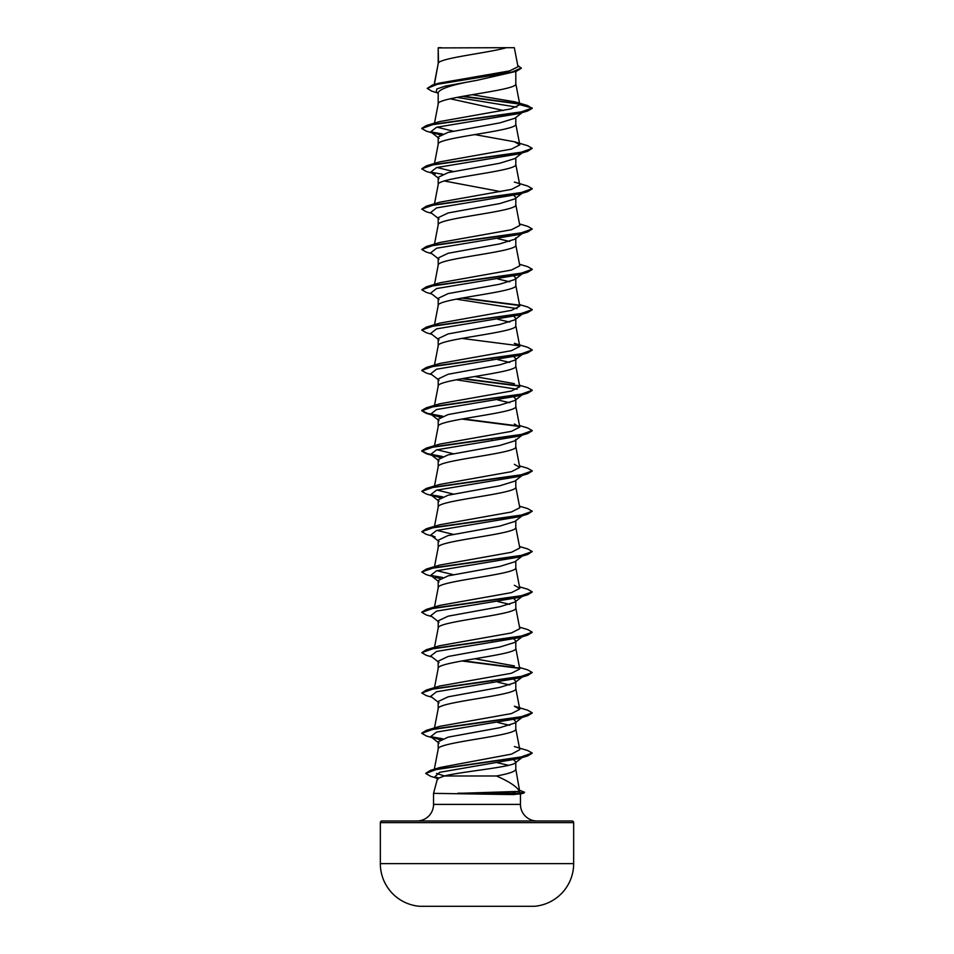 <?xml version="1.0" encoding="UTF-8"?>
<svg xmlns="http://www.w3.org/2000/svg" width="954" height="954" viewBox="0 0 954 954"><rect width="100%" height="100%" fill="white"/><g stroke="black" fill="none" stroke-linecap="round" stroke-linejoin="round"><path stroke-width="1.43" d="M534.276 906.3L419.724 906.3L534.276 906.3A42.811 42.811 0 0 0 573.664 863.632L573.664 822.634L380.336 822.634L380.336 863.632L573.664 863.632M419.724 906.3A42.811 42.811 0 0 1 380.336 863.632M573.664 822.634A1.658 1.658 0 0 0 572.006 820.977L381.994 820.977A1.658 1.658 0 0 0 380.336 822.634M537.03 820.977A16.576 16.576 0 0 1 520.455 804.401L433.545 804.401A16.576 16.576 0 0 1 416.97 820.977M513.693 759.861L515.804 761.948C517.915 766.634 462.773 771.285 444.337 775.984L437.504 778.559L433.545 793.358L513.371 794.575L520.455 793.752M433.545 793.358L433.545 804.401M520.455 793.99L520.455 804.401M438.506 47.915L506.371 47.7C489.092 52.756 441.738 57.8 438.506 62.857L438.196 47.915L438.196 63.56M434.368 84.524L438.196 63.656M437.469 92.896L431.912 91.202L427.213 88.412L437.683 84.143L516.281 71.347L477 80.315C453.424 84.369 440.486 88.436 438.196 92.49L438.196 103.986C435.799 97.26 518.201 90.547 515.804 83.821L515.804 71.49M434.499 123.138L438.196 103.986M522.088 112.62L514.933 118.213L499.741 122.911L448.153 132.308L438.196 137.018L438.196 144.304C435.799 137.579 518.201 130.865 515.804 124.139L515.804 117.533M434.499 163.456L438.196 144.304M522.088 152.938L514.933 158.543L499.729 163.241L448.141 172.638L438.196 177.337L438.196 184.623C435.799 177.909 518.201 171.183 515.804 164.458L515.804 157.851M434.499 203.774L438.196 184.623M522.088 193.268L514.933 198.861L499.741 203.56L448.153 212.957L438.196 217.655L438.196 224.846M515.804 198.182L515.804 204.788C518.201 211.502 435.799 218.227 438.196 224.941M438.196 265.26C435.799 258.546 518.201 251.82 515.804 245.106L515.804 237.82L514.933 239.18L499.729 243.878L448.141 253.275L438.196 257.974L438.196 265.164M513.908 276.123L515.804 278.139L514.921 279.498L499.729 284.209L448.141 293.605L438.196 298.304L438.196 305.483M515.804 278.139L515.804 285.425C518.201 292.151 435.799 298.864 438.196 305.59M513.908 316.442L515.804 318.457L514.933 319.817L499.741 324.527L448.153 333.924L438.196 338.622L438.196 345.801M515.804 318.457L515.804 325.743C518.201 332.469 435.799 339.183 438.196 345.908M513.908 356.76L515.804 358.776L514.933 360.147L499.741 364.845L448.141 374.242L438.196 378.941L438.196 386.12M515.804 358.776L515.804 366.062C518.201 372.787 435.799 379.501 438.196 386.227M515.804 399.106L514.933 400.465L499.753 405.164L448.153 414.561L438.196 419.259L438.196 426.545C435.799 419.832 518.201 413.106 515.804 406.392L515.804 399.106L513.908 397.091M434.499 445.697L438.196 426.545M438.196 466.864C435.799 460.15 518.201 453.424 515.804 446.71L515.804 439.424L514.933 440.784L499.741 445.482L448.153 454.879L438.196 459.578L438.196 466.768M522.088 475.509L514.921 481.102L499.729 485.801L448.141 495.209L438.196 499.908L438.196 507.087M515.804 480.422L515.804 487.029C518.201 493.743 435.799 500.468 438.196 507.194M522.088 515.828L514.933 521.421L499.741 526.119L448.153 535.528L438.196 540.226L438.196 547.513C435.799 540.787 518.201 534.073 515.804 527.347L515.804 520.741M434.499 566.664L438.196 547.513M522.088 556.146L514.933 561.751L499.729 566.449L448.141 575.846L438.196 580.545L438.196 587.724M515.804 561.059L515.804 567.666C518.201 574.391 435.799 581.105 438.196 587.831M513.896 598.695L515.804 600.71L514.921 602.069L499.729 606.768L448.141 616.165L438.196 620.863L438.196 628.054M515.804 601.378L515.804 607.996C518.201 614.71 435.799 621.436 438.196 628.149M513.908 639.013L515.804 641.028L514.933 642.388L499.729 647.086L448.153 656.483L438.196 661.182L438.196 668.372M515.804 641.028L515.804 648.315C518.201 655.028 435.799 661.754 438.196 668.468M513.908 679.331L515.804 681.347L514.933 682.706L499.741 687.405L448.141 696.814L438.196 701.512L438.196 708.691M515.804 681.347L515.804 688.633C518.201 695.347 435.799 702.072 438.196 708.798M515.804 721.665L514.921 723.025L499.729 727.735L448.141 737.132L438.196 741.83L438.196 749.117C435.799 742.391 518.201 735.677 515.804 728.951L515.804 721.665L513.896 719.65M434.308 769.222L438.196 749.117M485.646 75.187L490.07 75.95M450.264 98.775L503.462 110.497M444.29 180.986L500.731 191.635M513.908 195.487L515.804 197.502M497.797 238.655L509.71 241.457M497.797 278.973L509.71 281.788M497.797 319.292L509.71 322.106M491.06 358.37L492.181 358.573M497.797 359.61L509.71 362.425M497.797 399.941L509.71 402.743M491.06 439.007L492.181 439.21M497.797 601.545L509.71 604.347M491.06 640.611L492.181 640.814M491.06 680.929L492.181 681.132M497.797 682.182L509.71 684.984M497.797 722.5L509.71 725.314M522.005 757.619L515.16 762.95L515.804 761.948L515.804 769.27C515.327 771.512 508.876 773.742 496.474 775.984L444.337 775.984M497.511 762.771L508.649 765.311M427.213 88.412L432.353 85.121L438.923 83.165L509.555 70.918L517.998 66.744L514.337 47.7L506.371 47.7M516.734 107.134L456.93 97.391M438.196 93.48L436.216 91.906L436.789 89.008L445.279 86.11L477 80.315M519.608 104.093L462.189 96.414M516.281 71.347L521.313 68.283L517.724 65.337M438.196 48.439L438.411 47.7L441.499 47.7M440.092 135.003L430.707 131.843L436.562 127.276L518.893 113.574L527.669 110.974L532.237 108.351L527.538 105.536L515.053 101.851L472.135 94.708M519.226 103.688L463.274 96.223M432.353 85.121L511.559 72.242L521.313 67.949M519.823 104.69L510.855 108.911L439.627 121.575L426.331 125.546L519.835 112.393L532.237 108.017L519.823 104.69L515.053 101.851M458.314 793.358L519.692 791.379L515.78 769.067M444.481 775.948L436.491 773.444M514.373 746.541L527.681 750.524L532.189 753.04L519.918 757.381L430.397 770.403L439.901 767.517L511.571 754.113L519.799 749.641L515.78 728.749M426.319 730.359L439.627 726.388L511.427 713.58L519.799 709.311L514.373 706.222L527.681 710.205L532.237 712.829L519.835 717.205L426.319 730.359L421.787 733.149M519.501 667.466L527.669 669.875L532.237 672.498L519.847 676.887L426.331 690.04L439.627 686.069L511.427 673.262L519.799 668.992L515.78 648.112M514.361 665.904L474.77 658.761M519.501 627.136L527.669 629.557L532.237 632.18L519.835 636.568L426.331 649.722L439.627 645.739L511.439 632.943L519.799 628.674L515.78 607.781M519.501 586.817L527.681 589.238L532.237 591.862L519.835 596.25L426.319 609.403L439.627 605.42L511.439 592.625L519.799 588.356L514.373 585.267M453.269 574.69L436.956 570.695M519.501 546.499L527.669 548.92L532.237 551.543L519.847 555.92L426.319 569.073L439.627 565.102L511.439 552.294L519.799 548.025L515.78 527.145M453.269 534.371L436.956 530.376M519.501 506.18L527.669 508.589L532.237 511.225L519.847 515.601L426.331 528.754L439.639 524.783L511.439 511.976L519.799 507.707L515.78 486.826M453.269 494.041L436.956 490.058M519.501 465.862L527.681 468.271L532.237 470.906L519.835 475.283L426.319 488.436L439.627 484.465L511.439 471.658L519.799 467.388L514.361 464.3M453.269 453.722L436.956 449.739M519.501 425.544L527.669 427.952L532.237 430.576L519.835 434.964L426.319 448.118L439.627 444.135L511.451 431.327L519.799 427.07L514.373 423.981M519.501 385.213L527.669 387.634L532.237 390.258L519.847 394.646L426.331 407.799L439.639 403.816L511.439 391.009L519.799 386.752L515.78 365.859M514.373 383.663L474.77 376.52M426.331 367.469L439.627 363.498L511.439 350.69L519.799 346.421L514.373 343.333L527.681 347.316L532.237 349.939L519.835 354.328L426.331 367.469L421.787 370.271M519.501 304.576L527.681 306.997L532.237 309.621L519.835 313.997L426.319 327.15L439.627 323.179L511.439 310.372L519.799 306.103L515.78 285.222M519.501 264.258L527.669 266.667L532.237 269.29L519.847 273.679L426.331 286.832L439.627 282.861L511.439 270.054L519.799 265.784L515.78 244.904M519.501 223.94L527.681 226.348L532.237 228.972L519.835 233.36L426.331 246.514L439.627 242.543L511.439 229.735L519.799 225.466L515.78 204.585M514.373 182.059L527.681 186.03L532.237 188.653L519.835 193.042L426.319 206.195L439.639 202.212L511.427 189.417L519.799 185.148L515.78 164.255M453.269 171.482L436.968 167.487M514.373 141.741L527.669 145.712L532.237 148.335L519.847 152.723L426.331 165.865L439.627 161.894L511.427 149.098L519.799 144.817L514.373 141.741L474.77 134.597M453.269 131.163L436.956 127.168M519.692 791.379C516.591 786.478 508.84 781.338 496.474 775.984M532.237 148.335L527.681 151.292L518.893 153.892L436.562 167.594L430.707 172.161L439.067 178.696M532.213 188.82L527.669 191.623L518.893 194.211L436.562 207.912L430.707 212.48L439.067 219.015M532.237 228.972L527.669 231.941L518.893 234.541L436.562 248.243L430.707 252.798L439.067 259.345M523.221 273.011L522.398 273.524M532.213 269.469L527.681 272.26L518.893 274.859L436.562 288.561L430.707 293.128L439.067 299.663M456.203 299.139L517.044 308.619M523.221 313.329L522.398 313.842M532.213 309.788L527.669 312.578L518.893 315.178L436.562 328.88L430.707 333.447L439.067 339.982M532.213 350.106L527.669 352.897L518.893 355.496L436.562 369.198L430.707 373.765L439.067 380.3M456.203 379.775L517.044 389.256M532.213 390.424L527.681 393.215L518.893 395.815L436.562 409.516L430.707 414.084L440.092 417.244M532.213 430.743L527.681 433.545L518.893 436.145L436.562 449.835L430.707 454.402L440.092 457.562M532.213 471.073L527.669 473.864L518.893 476.463L436.562 490.165L430.707 494.732L440.104 497.893M532.237 511.225L527.681 514.182L518.893 516.782L436.562 530.484L430.707 535.051L435.107 536.947M532.237 551.543L527.681 554.501L518.893 557.1L436.562 570.802L430.707 575.369L439.067 581.904M435.107 577.265L440.092 578.529M523.221 595.582L522.398 596.083M532.213 592.029L527.669 594.819L518.893 597.419L436.562 611.12L430.707 615.688L439.067 622.223M523.221 635.901L522.398 636.401M532.213 632.347L527.669 635.149L518.893 637.749L436.562 651.439L430.707 656.006L439.067 662.553M523.293 676.171L522.398 676.732M532.237 672.498L527.681 675.468L518.893 678.067L436.562 691.769L430.707 696.337L439.078 702.871M523.221 716.537L522.398 717.05M532.213 712.996L527.669 715.786L518.893 718.386L436.562 732.088L430.707 736.655L440.092 739.815M532.165 753.207L527.514 756.009L518.678 758.597L439.687 772.323L434.75 776.902L437.612 778.333M527.669 110.974L434.165 124.127L421.763 128.516L426.319 131.139L435.107 133.739M431.602 132.403L441.94 134.18M527.681 151.292L434.165 164.446L421.763 168.834L426.319 171.458L435.107 174.057M527.669 191.623L434.153 204.764L421.763 209.153L426.331 211.776L431.912 213.422M527.669 231.941L434.165 245.083L421.763 249.471L426.319 252.094L431.912 253.74M527.681 272.26L434.165 285.413L421.763 289.789L426.319 292.413L431.912 294.07M461.819 298.089L519.501 305.507M527.669 312.578L434.153 325.731L421.763 330.12L426.331 332.743L431.912 334.389M461.819 338.408L519.501 345.825M527.669 352.897L434.165 366.05L421.763 370.438L426.331 373.062L431.912 374.707M461.819 378.726L519.501 386.143M527.681 393.215L434.165 406.368L421.763 410.757L426.319 413.38L435.107 415.98M431.602 414.644L441.94 416.421M461.819 419.044L519.501 426.474M527.681 433.545L434.153 446.687L421.763 451.075L426.331 453.699L435.107 456.298M431.602 454.963L441.94 456.739M527.669 473.864L434.153 487.017L421.763 491.393L426.331 494.017L435.107 496.617M431.602 495.281L441.94 497.058M527.681 514.182L434.165 527.335L421.763 531.712L426.319 534.347L431.912 535.993M527.681 554.501L434.165 567.654L421.763 572.042L426.331 574.666L431.912 576.311M527.669 594.819L434.153 607.972L421.763 612.361L426.331 614.984L431.912 616.63M527.669 635.149L434.165 648.291L421.763 652.679L426.319 655.303L431.912 656.948M461.819 660.967L519.501 668.396M527.681 675.468L434.165 688.621L421.763 692.998L426.319 695.621L431.912 697.267M527.669 715.786L434.153 728.939L421.763 733.316L426.331 735.951L431.912 737.597M431.602 737.203L441.94 738.992M527.514 756.009L437.302 769.115L425.734 773.491L430.695 776.341L436.073 777.939M435.942 777.629L437.922 778.023M519.882 790.365L524.557 792.273L523.865 793.06L516.663 793.525L513.085 792.047M426.331 125.546L421.787 128.337M430.779 131.89L442.584 133.942M426.331 165.865L421.763 168.834M430.779 172.209L442.584 174.26M426.319 206.195L421.763 209.153M426.331 246.514L421.763 249.471M426.331 286.832L421.763 289.789M462.94 297.887L519.071 305.089M426.319 327.15L421.787 329.941M462.94 378.523L519.083 385.738M426.331 407.799L421.763 410.423L427.237 413.297L442.584 416.182M462.94 418.842L519.071 426.056M426.319 448.118L421.763 450.741L427.237 453.627L442.584 456.501M426.319 488.436L421.763 491.393M430.779 494.78L442.584 496.819M426.331 528.754L421.763 531.712M426.319 569.073L421.763 572.042M430.779 575.417L442.584 577.468M426.319 609.403L421.787 612.194M426.331 649.722L421.763 652.679M462.94 660.776L519.071 667.979M426.331 690.04L421.763 692.998M430.779 736.703L442.584 738.754M430.397 770.403L425.746 773.312M435.012 777.093L438.327 777.772M524.557 792.273L516.663 793.191L457.932 793.191M458.314 793.525L516.663 793.525L513.371 794.575M434.499 727.938L438.22 708.583M519.799 709.311L515.78 688.43M434.499 687.619L438.22 668.265M434.499 647.301L438.22 627.947M434.499 606.982L438.22 587.628M519.799 588.356L515.78 567.463M434.499 526.346L438.22 506.979M434.499 486.015L438.22 466.661M519.799 467.388L515.78 446.508M519.799 427.07L515.78 406.177M434.499 405.378L438.22 386.024M434.499 365.06L438.22 345.706M519.799 346.421L515.78 325.541M434.499 324.742L438.22 305.387M434.499 284.411L438.22 265.057M434.499 244.093L438.22 224.739M519.799 144.817L515.78 123.937M519.799 104.511L515.78 83.618M434.153 84.596L438.22 63.453M519.823 794.157L523.865 793.06M430.707 131.843L439.067 138.378M522.088 233.587L514.933 239.18M522.088 273.905L514.933 279.498M522.088 314.224L514.933 319.817M522.088 354.542L514.933 360.147M522.088 394.861L514.933 400.465M430.707 414.084L439.067 420.619M522.088 435.191L514.933 440.784M430.707 454.402L439.067 460.949M430.707 494.732L439.067 501.267M430.707 535.051L439.067 541.586M522.088 596.465L514.921 602.069M522.088 636.795L514.933 642.388M522.088 677.113L514.933 682.706M522.088 717.432L514.933 723.037M430.707 736.655L439.067 743.19M434.75 776.902L437.922 779.37"/></g></svg>
